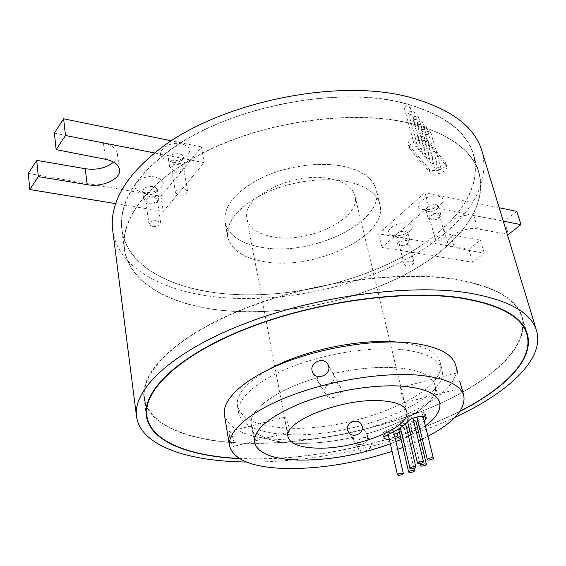 <?xml version="1.0" encoding="UTF-8"?>
<svg xmlns="http://www.w3.org/2000/svg" width="566" height="566" viewBox="0 0 566 566"><rect width="100%" height="100%" fill="white"/><g stroke="black" fill="none" stroke-linecap="round" stroke-linejoin="round"><path stroke-width="0.42" stroke-dasharray="2.83 2.12" d="M433.839 381.944C429.269 374.529 417.581 369.867 398.761 367.95C379.319 366.336 357.408 368.233 333.034 373.624L333.919 375.859C336.169 384.413 321.729 389.818 318.276 381.845L317.561 377.635C275.621 389.733 247.936 410.598 251.276 424.649L252.981 430.577C254.134 436.959 255.379 440.249 256.723 440.461C257.311 439.846 257.381 438.091 256.936 435.212L256.433 432.94C264.173 439.075 277.05 442.52 295.063 443.263C313.154 443.857 332.539 441.848 353.226 437.235L353.877 440.914C357.132 448.244 369.492 443.489 367.369 435.785L366.591 433.825C405.879 422.958 437.285 402.865 435.516 387.01L433.881 381.937C429.318 374.515 417.616 369.846 398.789 367.928C379.333 366.315 357.415 368.211 333.027 373.61L333.912 375.838C336.154 384.392 321.721 389.804 318.269 381.824L317.561 377.635M395.924 441.65L390.328 443.829L395.917 441.629M401.004 439.478L408.482 435.976M418.217 430.655L410.746 434.844L418.21 430.634M425.384 425.865L420.014 429.537L425.384 425.844M252.662 428.504L253.03 430.563C254.176 436.945 255.422 440.242 256.766 440.447C257.36 439.832 257.424 438.084 256.978 435.197L256.476 432.926C264.216 439.06 277.085 442.499 295.084 443.242C313.168 443.843 332.546 441.834 353.219 437.221L353.884 440.928C357.139 448.258 369.499 443.503 367.376 435.799L366.598 433.839C405.907 422.965 437.334 402.865 435.565 386.995L437.539 394.212L433.881 381.937M174.958 171.222L171.661 168.788C172.276 165.725 175.163 164.338 180.313 164.628L183.582 167.048C182.974 170.111 180.101 171.498 174.958 171.222M178.799 195.213L175.481 192.857C176.125 189.865 179.04 188.492 184.24 188.74L187.53 191.075C186.9 194.074 183.985 195.454 178.799 195.213M148.957 203.222L145.653 200.916C146.261 198.142 149.021 196.869 153.924 197.11L157.199 199.402C156.598 202.175 153.853 203.449 148.957 203.222M152.381 226.676L149.049 224.44C149.679 221.73 152.473 220.471 157.426 220.669L160.716 222.884C160.1 225.593 157.32 226.86 152.381 226.676M155.317 177.045C140.163 173.861 126.713 188.245 141.047 191.895L143.12 192.376C148.964 193.197 154.263 192.256 159.018 189.56C165.739 184.063 164.501 179.889 155.317 177.045M146.863 194.449L145.787 194.202L142.639 191.45C143.41 187.87 146.927 186.242 153.181 186.568L155.756 187.466L157.291 189.249L155.126 192.985L151.207 194.407L146.863 194.449M181.714 143.863C165.371 140.113 151.455 156.846 167.699 160.185L168.576 160.376C174.342 161.296 179.691 160.419 184.636 157.73C192.214 151.794 191.237 147.167 181.714 143.863M172.644 162.293L169.885 161.218L168.427 159.138C169.206 155.183 172.885 153.407 179.45 153.803L181.997 154.766L183.285 156.039L183.646 157.532L182.882 159.336L178.828 161.876L175.708 162.463L172.644 162.293M154.624 196.246C148.342 195.942 144.811 197.562 144.026 201.114C144.351 202.607 145.759 203.597 148.264 204.071C154.525 204.361 158.041 202.727 158.813 199.175L157.532 197.343L154.624 196.246M181.07 163.701C174.477 163.326 170.783 165.095 169.984 169.015L171.293 170.967L174.215 172.135C180.795 172.489 184.466 170.713 185.245 166.793L183.95 164.869L181.07 163.701M242.934 443.058C302.725 445.095 375.102 431.129 432.544 406.798C489.47 382.496 529.804 347.163 521.732 317.13C516.355 298.777 493.849 286.17 454.215 279.307C397.799 270.47 309.623 282.561 243.097 309.34C176.415 336.112 140.58 372.166 144.493 397.997C148.228 425.476 190.063 441.197 242.934 443.058M239.156 458.446L245.594 458.701C314.059 460.717 400.176 441.664 460.165 411.065M239.453 458.623L245.389 458.849C313.84 460.858 399.858 441.876 459.967 411.348M454.54 279.052C397.997 270.18 309.581 282.3 242.878 309.149C176.012 335.992 140.085 372.138 144.005 398.032C147.747 425.59 189.716 441.36 242.736 443.213C302.676 445.258 375.208 431.25 432.785 406.862C489.845 382.503 530.285 347.078 522.192 316.96C516.8 298.572 494.245 285.936 454.54 279.052M408.935 105.609L410.046 106.507C409.727 108.354 408.185 109.21 405.44 109.096L404.322 108.198C404.648 106.351 406.183 105.495 408.935 105.609M419.25 142.979L420.361 143.835C420.007 145.618 418.437 146.467 415.649 146.382L414.524 145.526C414.878 143.743 416.456 142.894 419.25 142.979M413.222 110.915L414.319 111.792C413.994 113.603 412.465 114.459 409.742 114.346L408.638 113.469C408.963 111.651 410.492 110.802 413.222 110.915M423.524 148.051L424.62 148.886C424.267 150.648 422.703 151.483 419.937 151.412L418.833 150.57C419.194 148.816 420.75 147.974 423.524 148.051M417.439 116.129L418.522 116.985C418.189 118.775 416.675 119.617 413.972 119.518L412.89 118.655C413.215 116.865 414.729 116.023 417.439 116.129M427.726 153.039L428.802 153.86C428.448 155.593 426.898 156.421 424.153 156.35L423.071 155.53C423.425 153.803 424.981 152.969 427.726 153.039M421.592 121.251L422.646 122.093C422.321 123.855 420.814 124.69 418.132 124.598L417.064 123.756C417.39 121.987 418.904 121.159 421.592 121.251M431.858 157.949L432.919 158.742C432.558 160.454 431.023 161.275 428.299 161.211L427.231 160.411C427.592 158.706 429.134 157.879 431.858 157.949M425.667 126.296L426.714 127.117C426.382 128.857 424.889 129.685 422.222 129.593L421.175 128.772C421.5 127.032 423 126.204 425.667 126.296M435.919 162.767L436.966 163.553C436.605 165.237 435.077 166.05 432.382 165.994L431.327 165.208C431.688 163.524 433.216 162.711 435.919 162.767M429.679 131.255L430.712 132.062C430.379 133.774 428.894 134.595 426.248 134.51L425.215 133.703C425.547 131.991 427.033 131.171 429.679 131.255M439.916 167.515L440.949 168.279C440.589 169.934 439.067 170.741 436.386 170.691L435.353 169.927C435.714 168.265 437.235 167.458 439.916 167.515M422.816 136.647L425.646 138.21L445.704 162.852C447.579 167.833 432.325 173.345 429.056 168.901L408.319 144.464C406.805 140.396 416.838 134.949 422.816 136.647M423.87 140.446L426.707 142.002L446.758 166.524C448.619 171.484 433.344 177.002 430.075 172.573L409.345 148.257C407.831 144.203 417.892 138.762 423.87 140.446M388.771 432.445C391.368 432.29 392.896 431.688 393.363 430.648L392.196 430.167C389.599 430.323 388.064 430.924 387.597 431.957L388.771 432.445M398.584 429.184L399.738 429.665C402.341 429.502 403.883 428.901 404.357 427.854L403.211 427.372L400.388 427.825M400.905 425.59C403.537 425.434 405.093 424.818 405.567 423.75L404.414 423.262C401.782 423.418 400.226 424.033 399.745 425.101L400.905 425.59M413.562 420.644L410.06 422.441L411.206 422.929C413.845 422.767 415.409 422.151 415.89 421.069M408.256 420.092C410.916 419.937 412.494 419.307 412.975 418.217L411.822 417.722C409.154 417.878 407.584 418.5 407.096 419.597L408.256 420.092M417.842 416.427C420.524 416.272 422.109 415.635 422.597 414.524L421.458 414.036C418.776 414.192 417.184 414.821 416.696 415.932L417.842 416.427M389.366 439.64L395.21 438.572M388.396 435.438L394.233 434.384M357.316 445.973L357.861 447.515C361.051 454.717 373.199 450.055 371.112 442.485L370.652 441.133C367.702 433.988 355.328 438.409 357.316 445.973M288.78 432.261C287.592 432.014 286.453 428.681 285.37 422.264L284.755 417.255C285.816 417.552 287.21 420.807 288.936 427.012L289.198 431.129M229.534 436.598C230.687 442.959 231.996 446.227 233.461 446.411C234.083 445.782 234.183 444.034 233.758 441.147C232.286 434.921 230.85 431.695 229.442 431.483C229.032 432.035 229.06 433.74 229.534 436.598M324.948 392.174L325.535 393.886C328.853 401.591 342.925 396.405 340.746 388.085L340.23 386.55C336.742 378.187 322.655 383.493 324.948 392.174M401.068 392.556L404.584 402.645L401.485 389.741L400.523 387.469L401.068 392.556M459.684 381.088L461.665 387.653M347.354 181.629C365.983 185.79 376.807 193.353 379.814 204.333C388.87 235.654 315.481 270.506 265.44 261.832C243.67 258.429 231.091 250.137 227.702 236.949C226.018 221.412 238.244 206.908 264.379 193.43C289.587 181.495 323.377 176.762 347.354 181.629M343.732 166.425C362.275 170.727 373.079 178.467 376.135 189.638C385.326 221.497 312.489 256.589 262.666 247.512C240.967 243.967 228.409 235.463 224.985 222.035C223.252 206.236 235.35 191.549 261.28 177.986C286.297 165.98 319.875 161.331 343.753 166.397C362.311 170.706 373.121 178.446 376.178 189.624C385.375 221.504 312.496 256.61 262.652 247.533C240.996 243.946 228.452 235.456 225.035 222.028C223.294 206.236 235.385 191.563 261.308 178.007C286.304 166.001 319.868 161.36 343.732 166.425M265.419 261.853C243.635 258.45 231.048 250.151 227.659 236.956C225.968 221.412 238.201 206.894 264.357 193.416C289.58 181.467 323.384 176.734 347.375 181.608C366.018 185.761 376.85 193.339 379.857 204.326C388.913 235.661 315.488 270.534 265.419 261.853M431.426 219.36L429.559 218.087C430.245 215.356 432.948 214.005 437.667 214.026L439.513 215.292C438.827 218.03 436.131 219.382 431.426 219.36M437.136 240.366L435.268 239.135C435.983 236.461 438.714 235.123 443.468 235.116L445.322 236.34C444.607 239.008 441.883 240.352 437.136 240.366M400.94 245.432L399.023 244.187C399.688 241.675 402.277 240.423 406.784 240.43L408.68 241.668C408.022 244.179 405.44 245.439 400.94 245.432M406.19 266.006L404.273 264.803C404.959 262.355 407.577 261.117 412.126 261.089L414.022 262.284C413.336 264.732 410.725 265.978 406.19 266.006M407.619 223.089C396.158 220.641 381.081 232.944 392.245 235.406L393.25 235.626C399.822 236.248 405.532 234.6 410.392 230.666C413.668 226.959 412.748 224.433 407.619 223.089M397.969 237.67L395.521 236.05C396.356 232.803 399.653 231.197 405.412 231.225L407.831 232.831L406.869 235.102C404.35 237.133 401.386 237.989 397.969 237.67M438.473 196.161C426.46 193.346 410.456 207.128 422.76 209.434L423.163 209.519C429.87 210.255 435.799 208.521 440.949 204.312C444.452 200.364 443.624 197.647 438.473 196.161M428.214 211.472L425.823 209.816C426.686 206.286 430.125 204.545 436.153 204.602L438.508 206.243L437.454 208.776C434.78 210.948 431.702 211.847 428.214 211.472M400.127 246.132L397.672 244.533C398.521 241.314 401.832 239.715 407.612 239.729L410.032 241.314C409.19 244.526 405.886 246.132 400.127 246.132M430.563 220.103L428.165 218.469C429.042 214.974 432.502 213.24 438.544 213.276L440.9 214.896C440.03 218.391 436.584 220.132 430.563 220.103M411.659 123.742C449.765 134.128 472.157 150.542 478.822 172.984C489.01 209.717 453.161 250.589 400.056 277.057C346.491 303.532 277.573 316.366 220.224 310.14C169.482 304.593 129.062 282.604 124.548 248.934C119.928 217.231 152.438 175.941 213.934 147.74C275.281 119.539 357.507 110.059 411.659 123.742M507.214 234.154L477.754 228.933C466.002 226.259 445.074 236.609 447.89 243.522C448.576 245.686 450.748 247.101 454.406 247.767L484.248 253.186L472.568 262.27L410.605 252.089C356.488 284.344 279.576 300.603 217.294 292.898C166.836 286.905 126.614 264.166 122.015 229.782C120.961 221.936 121.846 213.715 124.669 205.111L163.27 211.451L204.163 162.64L164.182 154.815C220.372 108.566 336.975 84.093 406.211 103.918C444.112 114.714 466.462 131.567 473.275 154.476C478.298 173.797 473.204 193.077 458.007 212.307C446.22 227.065 430.422 240.331 410.605 252.089L381.909 247.377L428.759 206.583L464.502 213.573C452.411 228.211 436.57 241.399 416.986 253.136C360.181 287.316 279.314 304.621 213.531 296.669C160.277 290.464 117.438 266.529 112.662 229.93M154.843 152.99L163.956 154.773C220.202 108.439 337.011 83.909 406.353 103.776C444.289 114.587 466.667 131.454 473.487 154.391C478.518 173.748 473.409 193.07 458.163 212.335C446.376 227.093 430.57 240.359 410.76 252.118C356.58 284.415 279.569 300.702 217.203 292.997C166.68 286.99 126.395 264.23 121.789 229.789C120.735 221.929 121.619 213.693 124.449 205.076L124.669 205.111C130.3 188.096 143.474 171.328 164.182 154.815L163.956 154.773C143.255 171.293 130.088 188.061 124.449 205.076L115.662 203.633M220.132 310.232C169.319 304.678 128.836 282.66 124.315 248.941C119.695 217.203 152.247 175.856 213.828 147.62C275.253 119.376 357.592 109.896 411.807 123.6C449.949 134.001 472.355 150.429 479.034 172.892C489.236 209.682 453.338 250.604 400.176 277.107C346.548 303.609 277.552 316.465 220.132 310.232M331.209 178.948C295.176 170.408 240.147 197.428 246.896 218.922C249.295 228.275 258.089 234.26 273.279 236.899C309.015 243.698 361.511 218.278 354.917 195.765C352.71 187.565 344.807 181.962 331.209 178.948M481.871 150.782C487.354 171.859 481.56 192.794 464.502 213.573L503.259 221.157M455 417.312C394.361 445.499 313.295 462.882 246.429 462.026M400.19 342.373C423.906 345.317 437.249 352.038 440.207 362.53C449.1 393.412 351.196 432.459 286.41 427.988C257.565 426.403 241.25 419.073 237.465 405.999C235.824 394.467 246.479 382.17 269.437 369.11M401.952 349.583C425.71 352.42 439.06 359.021 441.982 369.386C450.777 399.879 352.554 438.756 287.648 434.547C258.754 433.075 242.418 425.88 238.654 412.975C236.213 399.532 255.846 381.123 290.492 367.32C325.082 353.517 370.78 346.35 401.952 349.583M455.729 365.318C465.563 400.303 354.457 444.098 280.863 439.591C247.632 438.034 228.827 429.806 224.447 414.899M427.946 436.259L422.342 439.089M420.481 439.98L412.805 443.433M410.492 444.409L402.872 447.444M397.714 449.347L392.054 451.314M400.303 436.485L407.704 432.707M409.933 431.448L417.269 426.75M419.017 425.455L424.196 421.04M400.141 427.91L398.648 428.879M423.382 416.526L425.222 413.682C424.946 410.492 410.52 412.777 407.64 416.477C403.119 421.465 396.044 426.191 386.415 430.662C383.967 431.837 382.821 432.94 382.963 433.981L386.316 435.445M399.313 432.29L406.699 428.49M408.928 427.224L416.236 422.505M417.984 421.203L423.142 416.76M401.011 439.499L408.489 435.997M516.836 211.351L504.426 221.193L473.848 215.526C462.132 212.752 441.367 223.167 444.211 230.206C444.904 232.407 447.076 233.857 450.727 234.557L480.47 240.203L468.896 249.387L378.562 233.808L424.946 192.589L499.184 207.743M424.946 192.589L428.759 206.583M504.426 221.193L508.438 234.374M473.848 215.526L477.754 228.933M450.727 234.557L454.406 247.767M480.47 240.203L484.248 253.186M468.896 249.387L472.568 262.27M378.562 233.808L381.909 247.377M28.3 173.401L160.963 196.282L201.425 146.941L204.163 162.64M201.425 146.941L171.597 140.849M160.963 196.282L163.27 211.451M54.386 133.081L103.422 143.078C111.721 144.946 116.377 148.441 117.381 153.57C117.728 156.584 116.483 159.428 113.653 162.117M103.422 143.078L105.509 159.279M317.568 377.649C275.656 389.748 247.986 410.598 251.325 424.642L252.712 428.49M426.707 142.002L425.646 138.21M386.415 430.662L387.385 434.9M407.64 416.477L408.673 420.793M424.613 415.239L425.024 416.88M446.27 165.619L445.216 161.933M430.075 172.573L429.056 168.901M409.954 149.374L408.928 145.596M437.511 394.254L439.407 401.711M251.276 424.649L254.389 442.428M175.481 192.857L171.661 168.788M149.049 224.44L145.653 200.916M145.787 194.202L141.047 191.895M172.191 162.194L167.699 160.185M142.639 191.45L144.026 201.114M168.427 159.138L169.984 169.015M521.732 317.13L525.354 329.214M144.005 398.032L146.339 415.727M410.046 106.507L420.361 143.835M414.319 111.792L424.62 148.886M418.522 116.985L428.802 153.86M422.646 122.093L432.919 158.742M426.714 127.117L436.966 163.553M430.712 132.062L440.949 168.279M393.632 431.801L393.363 430.648M413.965 468.323L404.357 427.854M423.078 416.498L422.597 414.524M348.727 432.367L357.861 447.515M288.653 432.297L256.766 440.447M256.723 440.461L233.461 446.411M325.535 393.886L313.295 373.574M406.706 411.489L404.584 402.645L437.497 394.226M437.539 394.212L461.715 388.035M379.814 204.333L376.135 189.638M227.659 236.956L224.985 222.035M435.268 239.135L429.559 218.087M404.273 264.803L399.023 244.187M397.452 237.557L392.245 235.406M428.009 211.429L422.76 209.434M395.521 236.05L397.672 244.533M425.823 209.816L428.165 218.469M478.822 172.984L473.275 154.476M124.315 248.941L121.789 229.789M246.896 218.922L288.094 436.917M440.207 362.53L441.982 369.386M237.465 405.999L238.654 412.975M354.917 195.765L401.485 389.741M479.034 172.892L473.487 154.391M124.548 248.934L122.015 229.782M444.211 230.206L447.89 243.522M438.508 206.243L440.9 214.896M407.831 232.831L410.032 241.314M437.454 208.776L440.949 204.312M406.869 235.102L410.392 230.666M414.022 262.284L408.68 241.668M445.322 236.34L439.513 215.292M379.857 204.326L376.178 189.624M227.702 236.949L225.035 222.028M400.523 387.469L457.646 372.768M340.23 386.55L333.395 374.296M333.381 374.275L328.146 364.879M284.755 417.255L229.449 431.483M361.547 424.797L370.652 441.126M382.963 433.981L383.925 438.197M425.222 413.682L426.29 417.977M416.965 417.036L416.696 415.932M407.647 421.882L407.096 419.597M419.937 463.512L410.06 422.441M400.374 427.755L399.745 425.101M388.191 434.532L387.597 431.957M446.758 166.524L445.704 162.852M409.345 148.257L408.319 144.464M425.215 133.703L435.353 169.927M421.175 128.772L431.327 165.208M417.064 123.756L427.231 160.411M412.89 118.655L423.071 155.53M408.638 113.469L418.833 150.57M404.322 108.198L414.524 145.526M522.192 316.96L527.314 334.053M144.493 397.997L146.148 410.506M117.381 153.57L119.532 169.559M183.617 156.938L185.245 166.793M157.355 189.546L158.813 199.175M181 160.921L184.636 157.73M155.126 192.985L159.018 189.56M160.716 222.884L157.199 199.402M187.53 191.075L183.582 167.048M437.553 394.247L439.704 402.695M251.325 424.642L254.254 441.409"/><path stroke-width="0.85" d="M425.384 425.844C436.365 417.673 441.126 409.961 439.662 402.709C437.136 393.816 424.981 388.34 403.176 386.281C374.826 384.003 333.388 390.731 301.911 402.9C269.267 416.449 253.441 429.615 254.431 442.421C257.671 453.232 272.296 459.104 298.296 460.045C328.549 460.42 359.219 455.007 390.328 443.815C359.212 455.029 328.528 460.441 298.275 460.066C272.253 459.125 257.629 453.246 254.389 442.428C253.391 429.622 269.225 416.442 301.89 402.886C333.381 390.717 374.841 383.981 403.204 386.26C425.016 388.318 437.185 393.802 439.704 402.695C441.176 409.961 436.4 417.68 425.384 425.865M395.917 441.629L401.004 439.478M408.482 435.976L410.746 434.83L408.489 435.997M418.21 430.634L420.007 429.516L418.217 430.655M460.165 411.065C504.851 388.425 534.163 358.964 526.854 334.223C521.633 316.401 499.127 304.289 459.323 297.886C402.645 289.679 313.734 302.103 246.578 328.683C179.252 355.257 143.014 390.611 146.827 415.692C150.308 441.261 189.115 456.118 239.156 458.446M459.967 411.348C505.042 388.616 534.672 358.957 527.314 334.053C522.085 316.196 499.53 304.055 459.656 297.631C402.843 289.396 313.698 301.848 246.359 328.499C178.849 355.137 142.519 390.59 146.339 415.727C149.834 441.466 189.023 456.366 239.453 458.623M398.655 475.32C401.287 475.115 402.858 474.534 403.353 473.579L402.185 473.162C399.546 473.367 397.983 473.947 397.481 474.902L398.655 475.32M409.826 472.532C412.473 472.327 414.043 471.747 414.545 470.778L413.399 470.367C410.753 470.565 409.176 471.153 408.673 472.122L409.826 472.532M411.114 468.79C413.781 468.584 415.373 467.99 415.883 467.007L414.722 466.582C412.048 466.787 410.456 467.382 409.954 468.365L411.114 468.79M421.606 466.122C424.288 465.924 425.88 465.323 426.396 464.325L425.257 463.908C422.576 464.113 420.977 464.707 420.46 465.705L421.606 466.122M426.396 464.325L415.89 421.069L413.562 420.644M418.691 463.596C421.394 463.398 423 462.79 423.517 461.778L422.363 461.354C419.661 461.559 418.048 462.16 417.531 463.172L418.691 463.596M428.49 460.038C431.207 459.833 432.827 459.217 433.351 458.198L432.212 457.767C429.488 457.972 427.868 458.587 427.344 459.613L428.49 460.038M424.196 421.04L425.674 419.526L426.29 417.977C426.014 414.814 411.567 417.114 408.673 420.793C404.131 425.745 397.035 430.443 387.385 434.9C384.937 436.075 383.783 437.171 383.925 438.197L387.54 439.662L389.366 439.64M395.21 438.572L400.303 436.485M386.316 435.445L388.396 435.438M394.233 434.384L399.313 432.29M362.021 426.205C364.214 434.115 351.543 439.039 348.189 431.476L347.623 429.87C345.614 422.102 358.554 417.503 361.547 424.797L362.021 426.205M289.198 431.129L288.653 432.297M328.676 366.471C330.969 375.187 316.231 380.741 312.701 372.591L312.092 370.801C309.772 361.844 324.601 356.29 328.146 364.879L328.676 366.471M392.054 451.314C355.802 463.158 320.526 468.896 286.24 468.528C252.719 467.544 233.822 460.038 229.563 446.008C227.001 431.639 249.755 411.447 290.054 395.938C330.275 380.444 383.316 372.032 418.939 375.194C445.746 377.968 460.703 384.838 463.823 395.79L459.684 381.088M382.482 400.834C344.057 397.247 282.151 421.635 288.094 436.917C290.061 443.603 299.145 447.317 315.347 448.053C353.34 450.246 411.793 427.634 406.706 411.489C405.03 405.589 396.957 402.037 382.482 400.834M246.429 462.026L241.307 461.92C185.167 460.561 140.318 444.869 136.526 416.42L112.662 229.93C111.573 221.575 112.577 212.809 115.662 203.633C121.457 186.561 134.517 169.68 154.843 152.99C213.255 103.224 338.624 76.424 412.161 97.968C451.491 109.372 474.725 126.975 481.871 150.782L536.547 330.664C544.987 359.021 508.155 392.79 455 417.312M136.526 416.42C132.6 390.059 170.734 352.752 241.93 324.714C312.941 296.662 406.926 283.715 466.356 292.594C507.688 299.428 531.085 312.114 536.547 330.664M229.563 446.008L224.447 414.899C221.752 399.667 244.031 378.675 283.679 362.919C323.257 347.163 375.583 339.069 410.909 342.925C437.497 346.243 452.439 353.708 455.729 365.318L457.852 373.298M463.823 395.79C465.797 409.013 453.84 422.505 427.946 436.259M422.342 439.089L420.481 439.98M412.805 443.433L410.492 444.409M402.872 447.444L397.714 449.347M407.704 432.707L409.933 431.448M417.269 426.75L419.017 425.455M269.437 369.11C303.553 350.007 362.841 337.923 400.19 342.373M398.648 428.879L408.673 472.122M406.699 428.49L408.928 427.224M416.236 422.505L417.984 421.203M395.924 441.65L401.011 439.499M503.259 221.157L520.968 224.624L508.438 234.374L507.214 234.154M499.184 207.743L516.836 211.351L520.968 224.624M154.843 152.99L65.486 135.507L56.147 149.636L105.509 159.279C113.865 161.077 118.542 164.508 119.532 169.559C121.343 178.934 102.411 187.629 87.157 184.65L38.311 176.627L29.793 189.525L115.662 203.633M171.597 140.849L63.625 118.803L65.486 135.507M113.653 162.117C106.281 168.067 96.821 170.274 85.261 168.725L36.733 160.362L28.3 173.401L29.793 189.525M36.733 160.362L38.311 176.627M85.261 168.725L87.157 184.65M63.625 118.803L54.386 133.081L56.147 149.636M397.162 433.294L398.139 437.49M425.024 416.88L425.674 419.526M439.407 401.711L439.662 402.709M525.354 329.214L526.854 334.223M403.353 473.579L393.632 431.801M414.545 470.778L413.965 468.323M415.883 467.007L405.581 423.807M423.517 461.778L412.975 418.224M433.351 458.198L423.078 416.498M348.189 431.483L348.727 432.367M313.295 373.574L312.701 372.591M427.344 459.613L416.965 417.036M417.531 463.172L407.647 421.882M420.46 465.705L419.937 463.512M409.954 468.365L400.374 427.755M397.481 474.902L388.191 434.532M146.148 410.506L146.827 415.692M254.254 441.409L254.431 442.421"/></g></svg>
